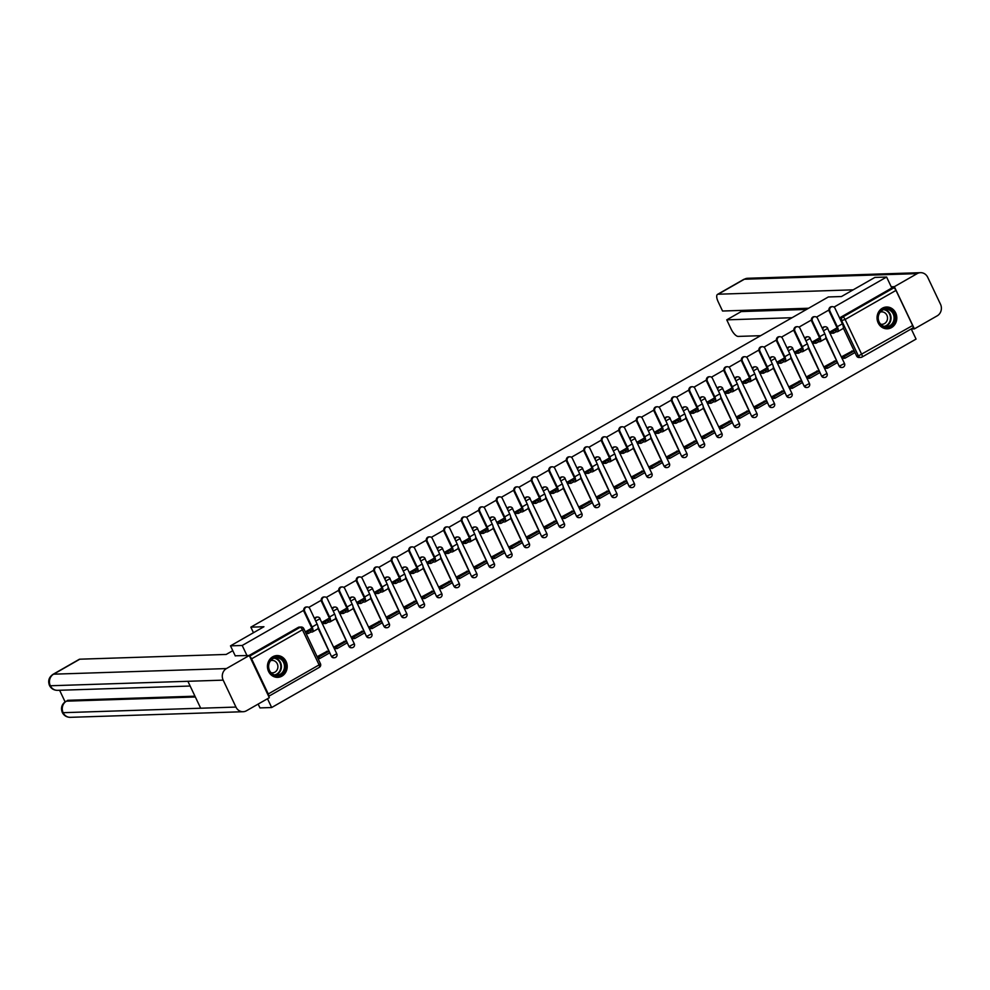 <?xml version="1.0" encoding="UTF-8"?>
<svg xmlns="http://www.w3.org/2000/svg" width="990" height="990" viewBox="0 0 990 990"><rect width="100%" height="100%" fill="white"/><g stroke="black" fill="none" stroke-linecap="round" stroke-linejoin="round"><path stroke-width="1.49" d="M317.171 617.079A2.797 2.537 88.1 0 0 314.61 618.75M334.682 607.068A2.797 2.537 88.1 0 0 332.108 608.739M352.18 597.069A2.797 2.537 88.1 0 0 349.618 598.727M369.691 587.058A2.797 2.537 88.1 0 0 367.129 588.716M387.201 577.046A2.797 2.537 88.1 0 0 384.64 578.705M404.712 567.035A2.797 2.537 88.1 0 0 402.138 568.706M422.21 557.024A2.797 2.537 88.1 0 0 419.649 558.694M439.721 547.012A2.797 2.537 88.1 0 0 437.159 548.683M457.232 537.001A2.797 2.537 88.1 0 0 454.657 538.671M474.73 526.989A2.797 2.537 88.1 0 0 472.168 528.66M492.24 516.99A2.797 2.537 88.1 0 0 489.679 518.649M509.751 506.979A2.797 2.537 88.1 0 0 507.189 508.637M527.262 496.968A2.797 2.537 88.1 0 0 524.688 498.626M544.76 486.956A2.797 2.537 88.1 0 0 542.198 488.627M562.271 476.945A2.797 2.537 88.1 0 0 559.709 478.615M579.781 466.933A2.797 2.537 88.1 0 0 577.207 468.604M597.279 456.922A2.797 2.537 88.1 0 0 594.718 458.593M614.79 446.911A2.797 2.537 88.1 0 0 612.228 448.581M632.301 436.912A2.797 2.537 88.1 0 0 629.739 438.57M649.811 426.9A2.797 2.537 88.1 0 0 647.237 428.559M667.31 416.889A2.797 2.537 88.1 0 0 664.748 418.547M684.82 406.878A2.797 2.537 88.1 0 0 682.259 408.536M702.331 396.866A2.797 2.537 88.1 0 0 699.757 398.537M719.829 386.855A2.797 2.537 88.1 0 0 717.267 388.525M737.34 376.844A2.797 2.537 88.1 0 0 734.778 378.514M754.85 366.832A2.797 2.537 88.1 0 0 752.289 368.503M772.361 356.833A2.797 2.537 88.1 0 0 769.787 358.491M789.859 346.822A2.797 2.537 88.1 0 0 787.298 348.48M807.37 336.81A2.797 2.537 88.1 0 0 804.808 338.469M824.88 326.799A2.797 2.537 88.1 0 0 822.306 328.457M891.52 327.591A10.902 9.888 88.1 0 0 896.482 315.179A10.902 9.888 88.1 0 0 886.57 307.011A10.902 9.888 88.1 0 0 882.337 308.224A10.902 9.888 88.1 0 0 877.375 320.636A10.902 9.888 88.1 0 0 887.288 328.804A10.902 9.888 88.1 0 0 891.52 327.591M281.915 676.145A10.902 9.888 88.1 0 0 286.877 663.733A10.902 9.888 88.1 0 0 276.965 655.566A10.902 9.888 88.1 0 0 272.733 656.778A10.902 9.888 88.1 0 0 267.77 669.191A10.902 9.888 88.1 0 0 277.683 677.346A10.902 9.888 88.1 0 0 281.915 676.145M258.155 704.088L259.962 707.912L271.668 707.528L916.059 339.087L911.233 328.928M235.298 655.962L230.497 645.851L242.204 645.48L303.683 610.323M230.497 645.851L263.946 626.732L250.841 627.165L828.345 296.963L841.451 296.542L874.9 277.41L886.595 277.039L833.976 307.123M828.89 310.031L816.465 317.134M811.379 320.042L798.967 327.133M793.869 330.054L781.457 337.144M776.37 340.065L763.946 347.156M758.86 350.064L746.448 357.167M741.349 360.075L728.937 367.179M723.851 370.087L711.426 377.19M706.34 380.098L693.916 387.201M688.83 390.11L676.418 397.213M671.319 400.121L658.907 407.224M653.821 410.132L641.396 417.223M636.31 420.144L623.898 427.235M618.8 430.143L606.387 437.246M601.301 440.154L588.877 447.257M583.791 450.165L571.379 457.269M566.28 460.177L553.868 467.28M548.782 470.188L536.357 477.291M531.271 480.2L518.847 487.303M513.761 490.211L501.348 497.302M496.25 500.222L483.838 507.313M478.752 510.221L466.327 517.325M461.241 520.233L448.829 527.336M443.73 530.244L431.318 537.347M426.232 540.255L413.808 547.359M408.721 550.267L396.297 557.37M391.211 560.278L378.799 567.381M373.7 570.289L361.288 577.38M356.202 580.301L343.778 587.392M338.691 590.312L326.279 597.403M321.181 600.311L308.769 607.414M268.637 696.267A2.797 1.064 -119.8 0 0 268.265 693.965L251.596 658.845A2.797 1.064 -119.8 0 0 249.789 656.58M246.993 655.578L242.204 645.48M271.668 707.528L267.498 698.742M886.595 277.039L891.804 288.016L893.636 287.954A2.797 1.064 60.2 0 1 895.987 290.404L845.151 319.473L861.82 354.593A2.797 1.064 60.2 0 1 862.03 357.056A2.797 1.064 60.2 0 1 861.832 357.118A2.797 2.537 -91.9 0 1 860.743 357.427L858.912 357.477A2.797 2.537 -91.9 0 1 856.585 355.967L843.282 327.95M895.987 290.404L912.656 325.524A2.797 1.064 60.2 0 1 912.879 327.987A2.797 1.064 60.2 0 1 912.669 328.049M836.995 327.876L830.35 331.675L831.761 333.246M852.365 351.005L842.131 356.499L843.072 358.331M834.855 361.016L824.633 366.51L825.573 368.342M819.485 337.887L812.84 341.686L814.25 343.258M817.356 371.027L807.122 376.522L808.063 378.353M801.987 347.898L795.341 351.697L796.74 353.257M799.846 381.039L789.612 386.533L790.552 388.365M784.476 357.91L777.831 361.709L779.241 363.268M782.335 391.038L772.101 396.545L773.041 398.376M766.965 367.921L760.32 371.72L761.731 373.279M764.837 401.049L754.603 406.556L755.543 408.375M749.467 377.933L742.809 381.732L744.22 383.291M747.326 411.06L737.092 416.555L738.033 418.386M731.957 387.944L725.311 391.743L726.71 393.302M729.816 421.072L719.582 426.566L720.522 428.398M714.446 397.943L707.801 401.754L709.211 403.314M712.305 431.083L702.083 436.578L703.024 438.409M696.935 407.954L690.29 411.753L691.701 413.325M694.807 441.095L684.573 446.589L685.513 448.421M679.437 417.966L672.792 421.765L674.19 423.336M677.296 451.106L667.062 456.6L668.002 458.432M661.926 427.977L655.281 431.776L656.692 433.335M659.785 461.117L649.564 466.612L650.492 468.443M644.416 437.988L637.77 441.788L639.181 443.347M642.287 471.129L632.053 476.623L632.994 478.455M626.918 448L620.26 451.799L621.671 453.358M624.777 481.128L614.543 486.635L615.483 488.454M609.407 458.011L602.761 461.81L604.16 463.37M607.266 491.139L597.032 496.634L597.972 498.465M591.896 468.022L585.251 471.822L586.662 473.381M589.755 501.15L579.534 506.645L580.474 508.476M574.386 478.022L567.74 481.833L569.151 483.392M572.257 511.162L562.023 516.656L562.964 518.488M556.887 488.033L550.242 491.844L551.64 493.404M554.746 521.173L544.512 526.668L545.453 528.499M539.377 498.044L532.731 501.843L534.142 503.415M537.236 531.185L527.014 536.679L527.942 538.511M521.866 508.056L515.221 511.855L516.632 513.426M519.738 541.196L509.504 546.69L510.444 548.522M504.368 518.067L497.71 521.866L499.121 523.425M502.227 551.207L491.993 556.702L492.933 558.533M486.857 528.078L480.212 531.878L481.61 533.437M484.716 561.206L474.482 566.713L475.423 568.532M469.347 538.09L462.701 541.889L464.112 543.448M467.218 571.218L456.984 576.712L457.925 578.544M451.848 548.101L445.191 551.9L446.601 553.46M449.707 581.229L439.473 586.724L440.414 588.555M434.338 558.1L427.692 561.912L429.091 563.471M432.197 591.24L421.963 596.735L422.903 598.566M416.827 568.111L410.182 571.923L411.593 573.482M414.686 601.252L404.464 606.746L405.393 608.578M399.317 578.123L392.671 581.922L394.082 583.494M397.188 611.263L386.954 616.758L387.894 618.589M381.818 588.134L375.161 591.933L376.571 593.505M379.677 621.275L369.443 626.769L370.384 628.601M364.308 598.146L357.662 601.945L359.061 603.504M362.167 631.286L351.933 636.78L352.873 638.612M346.797 608.157L340.152 611.956L341.562 613.515M344.668 641.285L334.434 646.792L335.375 648.611M329.299 618.168L322.641 621.968L324.052 623.527M327.158 651.296L317.109 656.692M334.026 657.744A2.797 2.537 88.1 0 1 331.365 656.271L318.062 628.254M351.537 647.732A2.797 2.537 88.1 0 1 348.876 646.26L335.573 618.243M369.047 637.721A2.797 2.537 88.1 0 1 366.387 636.248L353.084 608.231M386.546 627.722A2.797 2.537 88.1 0 1 383.897 626.237L370.582 598.22M404.056 617.711A2.797 2.537 88.1 0 1 401.396 616.226L388.092 588.208M421.567 607.699A2.797 2.537 88.1 0 1 418.906 606.214L405.603 578.197M439.065 597.688A2.797 2.537 88.1 0 1 436.417 596.215L423.101 568.186M456.576 587.676A2.797 2.537 88.1 0 1 453.915 586.204L440.612 558.174M474.086 577.665A2.797 2.537 88.1 0 1 471.426 576.192L458.123 548.163M491.597 567.654A2.797 2.537 88.1 0 1 488.936 566.181L475.633 538.164M509.095 557.642A2.797 2.537 88.1 0 1 506.435 556.17L493.131 528.153M526.606 547.631A2.797 2.537 88.1 0 1 523.945 546.158L510.642 518.141M544.116 537.632A2.797 2.537 88.1 0 1 541.456 536.147L528.153 508.13M561.615 527.62A2.797 2.537 88.1 0 1 558.966 526.136L545.651 498.118M579.125 517.609A2.797 2.537 88.1 0 1 576.465 516.136L563.162 488.107M596.636 507.598A2.797 2.537 88.1 0 1 593.975 506.125L580.672 478.096M614.146 497.586A2.797 2.537 88.1 0 1 611.486 496.114L598.183 468.084M631.645 487.575A2.797 2.537 88.1 0 1 628.984 486.102L615.681 458.085M649.155 477.564A2.797 2.537 88.1 0 1 646.495 476.091L633.192 448.074M666.666 467.552A2.797 2.537 88.1 0 1 664.005 466.08L650.702 438.063M684.164 457.553A2.797 2.537 88.1 0 1 681.516 456.068L668.201 428.051M701.675 447.542A2.797 2.537 88.1 0 1 699.014 446.057L685.711 418.04M719.185 437.531A2.797 2.537 88.1 0 1 716.525 436.058L703.222 408.029M736.696 427.519A2.797 2.537 88.1 0 1 734.035 426.046L720.732 398.017M754.194 417.508A2.797 2.537 88.1 0 1 751.534 416.035L738.231 388.006M771.705 407.496A2.797 2.537 88.1 0 1 769.044 406.024L755.741 378.007M789.216 397.485A2.797 2.537 88.1 0 1 786.555 396.012L773.252 367.995M806.714 387.474A2.797 2.537 88.1 0 1 804.066 386.001L790.75 357.984M824.225 377.475A2.797 2.537 88.1 0 1 821.564 375.99L808.261 347.973M841.735 367.463A2.797 2.537 88.1 0 1 839.074 365.978L825.771 337.961M253.477 632.721L250.841 627.165M311.788 628.18L305.328 631.868M249.059 655.516L298.25 627.388A2.797 2.537 -91.9 0 1 299.339 627.078L301.158 627.017A2.797 2.537 -91.9 0 0 300.069 627.338L298.25 627.388M891.804 288.016L840.968 317.085A2.797 2.537 88.1 0 0 839.817 318.458M829.212 311.268A3.143 2.846 -91.9 0 1 831.637 306.677L832.392 306.653A3.143 2.846 88.1 0 0 829.966 311.244L837.305 326.688A5.593 2.116 60.2 0 1 837.726 331.613A5.593 2.116 60.2 0 1 837.317 331.737L836.055 331.774L835.288 330.153L836.55 330.115A3.774 1.435 -119.8 0 0 836.835 330.041A3.774 1.435 -119.8 0 0 836.55 326.712L829.212 311.268L829.966 311.244M837.726 331.613L842.787 328.729A5.593 2.116 60.2 0 0 842.354 323.804L835.028 308.348A3.143 2.846 88.1 0 0 832.392 306.653M830.4 331.65L832.813 331.576L833.58 333.185L836.055 331.774M832.813 331.576L835.288 330.153M844.903 358.269L854.89 352.564L854.123 350.943L844.136 356.66L844.903 358.269L843.01 358.331M842.243 356.722L844.136 356.66M851.709 351.029L854.123 350.943M843.332 327.616L843.319 326.947M833.58 333.185L831.105 333.259M853.17 289.835L718.158 294.216A8.378 3.18 -119.8 0 0 717.527 294.389A8.378 3.18 -119.8 0 0 718.171 301.777L722.552 311.021L808.632 308.237M920.527 272.671A8.588 7.796 88.1 0 0 917.186 273.624L744.369 279.242A8.378 3.18 -119.8 0 0 743.738 279.403L747.71 278.277L920.527 272.671A8.588 7.796 88.1 0 1 927.717 277.311L940.5 304.239A8.588 7.796 88.1 0 1 937.221 315.822L914.389 328.878L911.258 328.977M917.186 273.624L894.354 286.679L914.389 328.878M740.681 310.439L741.213 311.565L726.747 319.844L731.127 329.088A8.378 3.18 -119.8 0 0 738.193 336.414L760.617 335.684M726.747 319.844L792.049 317.716M894.354 286.679L891.223 286.791M741.213 311.565L806.516 309.437M232.786 650.678L226.19 654.44L79.819 659.191L53.621 674.178L226.438 668.572L249.282 655.504L235.212 655.788M226.438 668.572A8.588 7.796 88.1 0 0 223.171 680.142L187.89 681.293L200.685 708.221L235.954 707.07L223.171 680.142M235.954 707.07A8.588 7.796 88.1 0 0 243.132 711.723A8.588 7.796 88.1 0 0 246.473 710.758L269.317 697.702L249.282 655.504M59.61 690.265L65.08 701.811M52.99 674.351C48.918 677.197 47.755 680.922 49.5 685.501L50.342 685.761A8.588 7.796 88.1 0 1 53.621 674.178A8.378 3.18 -119.8 0 0 52.99 674.351L79.2 659.365A8.378 3.18 60.2 0 1 79.819 659.191M67.951 700.301L67.32 700.475A8.378 3.18 60.2 0 1 67.951 700.301L194.968 696.18M195.352 696.985L66.441 701.168A8.588 7.796 88.1 0 0 63.125 712.689L62.283 712.429C63.966 715.634 66.639 717.267 70.315 717.329L243.132 711.723M894.032 313.595A9.43 8.551 -91.9 0 1 890.431 326.304A9.43 8.551 -91.9 0 1 878.885 322.257A9.43 8.551 -91.9 0 1 882.486 309.548A9.43 8.551 -91.9 0 1 894.032 313.595M879.145 321.948A8.737 7.92 88.1 0 0 886.446 326.663A8.737 7.92 88.1 0 0 893.178 313.929A8.737 7.92 88.1 0 0 885.877 309.202A8.737 7.92 88.1 0 0 879.145 321.948M880.617 324.126A6.212 5.643 88.1 0 0 886.867 315.216A6.212 5.643 88.1 0 0 880.221 312.122M885.716 328.717A10.828 9.826 88.1 0 0 886.805 328.754A10.828 9.826 88.1 0 0 895.158 312.951A10.828 9.826 88.1 0 0 886.112 307.098A10.828 9.826 88.1 0 0 885.023 307.209M284.427 662.149A9.43 8.551 -91.9 0 1 280.826 674.846A9.43 8.551 -91.9 0 1 269.28 670.812A9.43 8.551 -91.9 0 1 272.881 658.102A9.43 8.551 -91.9 0 1 284.427 662.149M269.54 670.49A8.737 7.92 88.1 0 0 276.841 675.217A8.737 7.92 88.1 0 0 283.573 662.471A8.737 7.92 88.1 0 0 276.272 657.756A8.737 7.92 88.1 0 0 269.54 670.49M271.012 672.68A6.212 5.643 88.1 0 0 277.262 663.77A6.212 5.643 88.1 0 0 270.617 660.664M276.111 677.271A10.828 9.826 88.1 0 0 277.2 677.296A10.828 9.826 88.1 0 0 285.553 661.506A10.828 9.826 88.1 0 0 276.507 655.652A10.828 9.826 88.1 0 0 275.418 655.751M811.701 321.28A3.143 2.846 -91.9 0 1 814.127 316.689L814.894 316.664A3.143 2.846 88.1 0 0 812.468 321.255L819.807 336.699A5.593 2.116 60.2 0 1 820.227 341.624A5.593 2.116 60.2 0 1 819.807 341.736L818.544 341.785L817.777 340.164L819.039 340.127A3.774 1.435 -119.8 0 0 819.324 340.053A3.774 1.435 -119.8 0 0 819.039 336.724L811.701 321.28L812.468 321.255M820.227 341.624L825.276 338.741A5.593 2.116 60.2 0 0 824.856 333.816L817.517 318.359A3.143 2.846 88.1 0 0 814.894 316.664M812.901 341.661L815.315 341.575L816.069 343.196L818.544 341.785M815.315 341.575L817.777 340.164M827.393 368.28L837.379 362.575L836.612 360.954L826.625 366.671L827.393 368.28L825.499 368.342M824.732 366.733L826.625 366.671M834.211 361.041L836.612 360.954M825.821 337.627L825.809 336.946M816.069 343.196L813.594 343.27M794.19 331.279A3.143 2.846 -91.9 0 1 796.616 326.7L797.383 326.675A3.143 2.846 88.1 0 0 794.958 331.254L802.296 346.71A5.593 2.116 60.2 0 1 802.717 351.636A5.593 2.116 60.2 0 1 802.296 351.747L801.034 351.796L800.266 350.175L801.529 350.138A3.774 1.435 -119.8 0 0 801.813 350.064A3.774 1.435 -119.8 0 0 801.529 346.735L794.19 331.279L794.958 331.254M802.717 351.636L807.766 348.752A5.593 2.116 60.2 0 0 807.345 343.827L800.007 328.371A3.143 2.846 88.1 0 0 797.383 326.675M795.391 351.673L797.804 351.586L798.571 353.207L801.034 351.796M797.804 351.586L800.266 350.175M809.882 378.291L819.869 372.574L819.101 370.965L809.115 376.683L809.882 378.291L807.988 378.353M807.221 376.745L809.115 376.683M816.701 371.04L819.101 370.965M808.31 347.626L808.31 346.958M798.571 353.207L796.084 353.282M776.692 341.29A3.143 2.846 -91.9 0 1 779.105 336.711L779.873 336.687A3.143 2.846 88.1 0 0 777.447 341.265L784.785 356.722A5.593 2.116 60.2 0 1 785.206 361.647A5.593 2.116 60.2 0 1 784.798 361.758L783.535 361.796L782.768 360.187L784.03 360.15A3.774 1.435 -119.8 0 0 784.303 360.075A3.774 1.435 -119.8 0 0 784.018 356.746L776.692 341.29L777.447 341.265M785.206 361.647L790.255 358.764A5.593 2.116 60.2 0 0 789.834 353.838L782.496 338.382A3.143 2.846 88.1 0 0 779.873 336.687M777.88 361.672L780.293 361.598L781.06 363.219L783.535 361.796M780.293 361.598L782.768 360.187M792.371 388.303L802.37 382.586L801.603 380.977L791.616 386.682L792.371 388.303L790.478 388.365M789.723 386.743L791.616 386.682M799.19 381.051L801.603 380.977M790.8 357.637L790.8 356.969M781.06 363.219L778.586 363.293M759.182 351.302A3.143 2.846 -91.9 0 1 761.607 346.723L762.362 346.698A3.143 2.846 88.1 0 0 759.949 351.277L767.275 366.733A5.593 2.116 60.2 0 1 767.708 371.658A5.593 2.116 60.2 0 1 767.287 371.77L766.025 371.807L765.258 370.198L766.52 370.161A3.774 1.435 -119.8 0 0 766.804 370.087A3.774 1.435 -119.8 0 0 766.52 366.758L759.182 351.302L759.949 351.277M767.708 371.658L772.757 368.775A5.593 2.116 60.2 0 0 772.336 363.837L764.998 348.393A3.143 2.846 88.1 0 0 762.362 346.698M760.382 371.683L762.783 371.609L763.55 373.218L766.025 371.807M762.783 371.609L765.258 370.198M774.873 398.314L784.86 392.597L784.092 390.988L774.106 396.693L774.873 398.314L772.98 398.376M772.212 396.755L774.106 396.693M781.679 391.062L784.092 390.988M773.301 367.649L773.289 366.981M763.55 373.218L761.075 373.304M741.671 361.313A3.143 2.846 -91.9 0 1 744.096 356.722L744.864 356.697A3.143 2.846 88.1 0 0 742.438 361.288L749.777 376.745A5.593 2.116 60.2 0 1 750.197 381.67A5.593 2.116 60.2 0 1 749.777 381.781L748.514 381.818L747.747 380.21L749.009 380.172A3.774 1.435 -119.8 0 0 749.294 380.086A3.774 1.435 -119.8 0 0 749.009 376.769L741.671 361.313L742.438 361.288M750.197 381.67L755.246 378.786A5.593 2.116 60.2 0 0 754.826 373.849L747.487 358.405A3.143 2.846 88.1 0 0 744.864 356.697M742.871 381.695L745.284 381.62L746.052 383.229L748.514 381.818M745.284 381.62L747.747 380.21M757.362 408.325L767.349 402.608L766.582 401L756.595 406.704L757.362 408.325L755.469 408.387M754.702 406.766L756.595 406.704M764.181 401.074L766.582 401M755.791 377.66L755.778 376.992M746.052 383.229L743.564 383.316M724.16 371.324A3.143 2.846 -91.9 0 1 726.586 366.733L727.353 366.708A3.143 2.846 88.1 0 0 724.928 371.3L732.266 386.743A5.593 2.116 60.2 0 1 732.687 391.681A5.593 2.116 60.2 0 1 732.278 391.793L731.004 391.83L730.236 390.221L731.511 390.171A3.774 1.435 -119.8 0 0 731.783 390.097A3.774 1.435 -119.8 0 0 731.499 386.768L724.16 371.324L724.928 371.3M732.687 391.681L737.736 388.785A5.593 2.116 60.2 0 0 737.315 383.86L729.976 368.416A3.143 2.846 88.1 0 0 727.353 366.708M725.361 391.706L727.774 391.632L728.541 393.24L731.004 391.83M727.774 391.632L730.236 390.221M739.852 418.325L749.838 412.62L749.071 411.011L739.085 416.716L739.852 418.325L737.958 418.386M737.191 416.778L739.085 416.716M746.67 411.085L749.071 411.011M738.28 387.672L738.28 387.003M728.541 393.24L726.054 393.327M706.662 381.336A3.143 2.846 -91.9 0 1 709.087 376.745L709.842 376.72A3.143 2.846 88.1 0 0 707.417 381.311L714.755 396.755A5.593 2.116 60.2 0 1 715.188 401.693A5.593 2.116 60.2 0 1 714.768 401.804L713.505 401.841L712.738 400.232L714 400.183A3.774 1.435 -119.8 0 0 714.285 400.108A3.774 1.435 -119.8 0 0 714 396.78L706.662 381.336L707.417 381.311M715.188 401.693L720.237 398.797A5.593 2.116 60.2 0 0 719.804 393.871L712.478 378.415A3.143 2.846 88.1 0 0 709.842 376.72M707.862 401.717L710.263 401.643L711.03 403.252L713.505 401.841M710.263 401.643L712.738 400.232M722.354 428.336L732.34 422.631L731.573 421.022L721.586 426.727L722.354 428.336L720.46 428.398M719.693 426.789L721.586 426.727M729.16 421.096L731.573 421.022M720.782 397.683L720.77 397.015M711.03 403.252L708.555 403.338M689.151 391.347A3.143 2.846 -91.9 0 1 691.577 386.756L692.344 386.731A3.143 2.846 88.1 0 0 689.919 391.322L697.257 406.766A5.593 2.116 60.2 0 1 697.678 411.692A5.593 2.116 60.2 0 1 697.257 411.815L695.995 411.852L695.227 410.231L696.49 410.194A3.774 1.435 -119.8 0 0 696.774 410.12A3.774 1.435 -119.8 0 0 696.49 406.791L689.151 391.347L689.919 391.322M697.678 411.692L702.727 408.808A5.593 2.116 60.2 0 0 702.306 403.883L694.968 388.427A3.143 2.846 88.1 0 0 692.344 386.731M690.352 411.729L692.765 411.654L693.52 413.263L695.995 411.852M692.765 411.654L695.227 410.231M704.843 438.347L714.83 432.642L714.062 431.021L704.076 436.739L704.843 438.347L702.949 438.409M702.182 436.8L704.076 436.739M711.662 431.108L714.062 431.021M703.271 407.694L703.259 407.026M693.52 413.263L691.045 413.337M671.641 401.358A3.143 2.846 -91.9 0 1 674.066 396.767L674.834 396.743A3.143 2.846 88.1 0 0 672.408 401.334L679.746 416.778A5.593 2.116 60.2 0 1 680.167 421.703A5.593 2.116 60.2 0 1 679.746 421.814L678.484 421.864L677.717 420.243L678.979 420.206A3.774 1.435 -119.8 0 0 679.264 420.131A3.774 1.435 -119.8 0 0 678.979 416.802L671.641 401.358L672.408 401.334M680.167 421.703L685.216 418.82A5.593 2.116 60.2 0 0 684.795 413.894L677.457 398.438A3.143 2.846 88.1 0 0 674.834 396.743M672.841 421.74L675.254 421.653L676.021 423.275L678.484 421.864M675.254 421.653L677.717 420.243M687.332 448.359L697.319 442.654L696.552 441.033L686.565 446.75L687.332 448.359L685.439 448.421M684.672 446.812L686.565 446.75M694.151 441.119L696.552 441.033M685.761 417.706L685.761 417.038M676.021 423.275L673.534 423.349M654.143 411.357A3.143 2.846 -91.9 0 1 656.556 406.779L657.323 406.754A3.143 2.846 88.1 0 0 654.897 411.333L662.236 426.789A5.593 2.116 60.2 0 1 662.657 431.714A5.593 2.116 60.2 0 1 662.248 431.826L660.986 431.875L660.219 430.254L661.481 430.217A3.774 1.435 -119.8 0 0 661.765 430.143A3.774 1.435 -119.8 0 0 661.468 426.814L654.143 411.357L654.897 411.333M662.657 431.714L667.705 428.831A5.593 2.116 60.2 0 0 667.285 423.906L659.946 408.449A3.143 2.846 88.1 0 0 657.323 406.754M655.33 431.751L657.744 431.665L658.511 433.286L660.986 431.875M657.744 431.665L660.219 430.254M669.822 458.37L679.821 452.665L679.053 451.044L669.067 456.761L669.822 458.37L667.928 458.432M667.173 456.823L669.067 456.761M676.64 451.118L679.053 451.044M668.25 427.705L668.25 427.036M658.511 433.286L656.036 433.36M636.632 421.369A3.143 2.846 -91.9 0 1 639.057 416.79L639.812 416.765A3.143 2.846 88.1 0 0 637.399 421.344L644.725 436.8A5.593 2.116 60.2 0 1 645.158 441.726A5.593 2.116 60.2 0 1 644.738 441.837L643.475 441.874L642.708 440.265L643.97 440.228A3.774 1.435 -119.8 0 0 644.255 440.154A3.774 1.435 -119.8 0 0 643.97 436.825L636.632 421.369L637.399 421.344M645.158 441.726L650.207 438.842A5.593 2.116 60.2 0 0 649.787 433.917L642.448 418.461A3.143 2.846 88.1 0 0 639.812 416.765M637.832 441.763L640.233 441.676L641 443.297L643.475 441.874M640.233 441.676L642.708 440.265M652.323 468.381L662.31 462.664L661.543 461.055L651.556 466.773L652.323 468.381L650.43 468.443M649.663 466.822L651.556 466.773M659.13 461.13L661.543 461.055M650.752 437.716L650.739 437.048M641 443.297L638.525 443.371M619.121 431.38A3.143 2.846 -91.9 0 1 621.547 426.801L622.314 426.777A3.143 2.846 88.1 0 0 619.889 431.355L627.227 446.812A5.593 2.116 60.2 0 1 627.648 451.737A5.593 2.116 60.2 0 1 627.227 451.848L625.965 451.886L625.197 450.277L626.46 450.24A3.774 1.435 -119.8 0 0 626.744 450.165A3.774 1.435 -119.8 0 0 626.46 446.837L619.121 431.38L619.889 431.355M627.648 451.737L632.697 448.854A5.593 2.116 60.2 0 0 632.276 443.916L624.938 428.472A3.143 2.846 88.1 0 0 622.314 426.777M620.322 451.762L622.735 451.688L623.502 453.296L625.965 451.886M622.735 451.688L625.197 450.277M634.813 478.393L644.799 472.675L644.032 471.067L634.046 476.772L634.813 478.393L632.919 478.455M632.152 476.834L634.046 476.772M641.631 471.141L644.032 471.067M633.241 447.728L633.229 447.059M623.502 453.296L621.015 453.383M601.611 441.392A3.143 2.846 -91.9 0 1 604.036 436.813L604.803 436.788A3.143 2.846 88.1 0 0 602.378 441.367L609.716 456.823A5.593 2.116 60.2 0 1 610.137 461.748A5.593 2.116 60.2 0 1 609.729 461.86L608.454 461.897L607.687 460.288L608.961 460.251A3.774 1.435 -119.8 0 0 609.234 460.164A3.774 1.435 -119.8 0 0 608.949 456.848L601.611 441.392L602.378 441.367M610.137 461.748L615.186 458.865A5.593 2.116 60.2 0 0 614.765 453.927L607.427 438.483A3.143 2.846 88.1 0 0 604.803 436.788M602.811 461.773L605.224 461.699L605.991 463.308L608.454 461.897M605.224 461.699L607.687 460.288M617.302 488.404L627.289 482.687L626.534 481.078L616.535 486.783L617.302 488.404L615.409 488.466M614.642 486.845L616.535 486.783M624.121 481.152L626.534 481.078M615.731 457.739L615.731 457.071M605.991 463.308L603.504 463.394M584.112 451.403A3.143 2.846 -91.9 0 1 586.538 446.812L587.293 446.787A3.143 2.846 88.1 0 0 584.867 451.378L592.206 466.835A5.593 2.116 60.2 0 1 592.639 471.76A5.593 2.116 60.2 0 1 592.218 471.871L590.956 471.908L590.189 470.3L591.451 470.25A3.774 1.435 -119.8 0 0 591.735 470.176A3.774 1.435 -119.8 0 0 591.451 466.859L584.112 451.403L584.867 451.378M592.639 471.76L597.688 468.864A5.593 2.116 60.2 0 0 597.255 463.939L589.929 448.495A3.143 2.846 88.1 0 0 587.293 446.787M585.313 471.785L587.714 471.71L588.481 473.319L590.956 471.908M587.714 471.71L590.189 470.3M599.804 498.416L609.791 492.698L609.023 491.089L599.037 496.794L599.804 498.416L597.911 498.465M597.143 496.856L599.037 496.794M606.61 491.164L609.023 491.089M598.232 467.75L598.22 467.082M588.481 473.319L586.006 473.406M566.602 461.414A3.143 2.846 -91.9 0 1 569.027 456.823L569.794 456.798A3.143 2.846 88.1 0 0 567.369 461.389L574.707 476.834A5.593 2.116 60.2 0 1 575.128 481.771A5.593 2.116 60.2 0 1 574.707 481.882L573.445 481.92L572.678 480.311L573.94 480.261A3.774 1.435 -119.8 0 0 574.225 480.187A3.774 1.435 -119.8 0 0 573.94 476.858L566.602 461.414L567.369 461.389M575.128 481.771L580.177 478.875A5.593 2.116 60.2 0 0 579.756 473.95L572.418 458.506A3.143 2.846 88.1 0 0 569.794 456.798M567.802 481.796L570.215 481.722L570.97 483.33L573.445 481.92M570.215 481.722L572.678 480.311M582.293 508.414L592.28 502.71L591.513 501.101L581.526 506.806L582.293 508.414L580.4 508.476M579.633 506.868L581.526 506.806M589.112 501.175L591.513 501.101M580.722 477.762L580.709 477.093M570.97 483.33L568.495 483.417M549.091 471.426A3.143 2.846 -91.9 0 1 551.517 466.835L552.284 466.81A3.143 2.846 88.1 0 0 549.858 471.401L557.197 486.845A5.593 2.116 60.2 0 1 557.618 491.77A5.593 2.116 60.2 0 1 557.197 491.894L555.935 491.931L555.167 490.322L556.429 490.273A3.774 1.435 -119.8 0 0 556.714 490.199A3.774 1.435 -119.8 0 0 556.429 486.87L549.091 471.426L549.858 471.401M557.618 491.77L562.667 488.887A5.593 2.116 60.2 0 0 562.246 483.962L554.907 468.505A3.143 2.846 88.1 0 0 552.284 466.81M550.292 491.807L552.705 491.733L553.472 493.342L555.935 491.931M552.705 491.733L555.167 490.322M564.783 518.426L574.769 512.721L574.002 511.1L564.015 516.817L564.783 518.426L562.889 518.488M562.122 516.879L564.015 516.817M571.601 511.187L574.002 511.1M563.211 487.773L563.211 487.105M553.472 493.342L550.985 493.416M531.593 481.437A3.143 2.846 -91.9 0 1 534.006 476.846L534.773 476.821A3.143 2.846 88.1 0 0 532.348 481.412L539.686 496.856A5.593 2.116 60.2 0 1 540.107 501.782A5.593 2.116 60.2 0 1 539.699 501.893L538.436 501.942L537.669 500.321L538.931 500.284A3.774 1.435 -119.8 0 0 539.216 500.21A3.774 1.435 -119.8 0 0 538.919 496.881L531.593 481.437L532.348 481.412M540.107 501.782L545.156 498.898A5.593 2.116 60.2 0 0 544.735 493.973L537.397 478.517A3.143 2.846 88.1 0 0 534.773 476.821M532.781 501.819L535.194 501.732L535.961 503.353L538.436 501.942M535.194 501.732L537.669 500.321M547.272 528.437L557.271 522.732L556.504 521.111L546.517 526.829L547.272 528.437L545.391 528.499M544.624 526.89L546.517 526.829M554.091 521.198L556.504 521.111M545.7 497.784L545.7 497.116M535.961 503.353L533.486 503.427M514.082 491.436A3.143 2.846 -91.9 0 1 516.508 486.857L517.263 486.832A3.143 2.846 88.1 0 0 514.85 491.411L522.175 506.868A5.593 2.116 60.2 0 1 522.609 511.793A5.593 2.116 60.2 0 1 522.188 511.904L520.926 511.954L520.158 510.333L521.421 510.296A3.774 1.435 -119.8 0 0 521.705 510.221A3.774 1.435 -119.8 0 0 521.421 506.892L514.082 491.436L514.85 491.411M522.609 511.793L527.658 508.91A5.593 2.116 60.2 0 0 527.237 503.984L519.899 488.528A3.143 2.846 88.1 0 0 517.263 486.832M515.283 511.83L517.683 511.743L518.451 513.365L520.926 511.954M517.683 511.743L520.158 510.333M529.774 538.449L539.76 532.744L538.993 531.123L529.007 536.84L529.774 538.449L527.88 538.511M527.113 536.902L529.007 536.84M536.58 531.197L538.993 531.123M528.202 507.783L528.19 507.115M518.451 513.365L515.976 513.439M496.572 501.447A3.143 2.846 -91.9 0 1 498.997 496.869L499.764 496.844A3.143 2.846 88.1 0 0 497.339 501.423L504.677 516.879A5.593 2.116 60.2 0 1 505.098 521.804A5.593 2.116 60.2 0 1 504.677 521.916L503.415 521.965L502.648 520.344L503.91 520.307A3.774 1.435 -119.8 0 0 504.195 520.233A3.774 1.435 -119.8 0 0 503.91 516.904L496.572 501.447L497.339 501.423M505.098 521.804L510.147 518.921A5.593 2.116 60.2 0 0 509.726 513.996L502.388 498.539A3.143 2.846 88.1 0 0 499.764 496.844M497.772 521.841L500.185 521.755L500.952 523.376L503.415 521.965M500.185 521.755L502.648 520.344M512.263 548.46L522.25 542.743L521.482 541.134L511.496 546.851L512.263 548.46L510.37 548.522M509.603 546.901L511.496 546.851M519.082 541.208L521.482 541.134M510.692 517.795L510.679 517.126M500.952 523.376L498.465 523.45M479.061 511.459A3.143 2.846 -91.9 0 1 481.486 506.88L482.254 506.855A3.143 2.846 88.1 0 0 479.828 511.434L487.167 526.89A5.593 2.116 60.2 0 1 487.587 531.816A5.593 2.116 60.2 0 1 487.179 531.927L485.904 531.964L485.15 530.355L486.412 530.318A3.774 1.435 -119.8 0 0 486.684 530.244A3.774 1.435 -119.8 0 0 486.399 526.915L479.061 511.459L479.828 511.434M487.587 531.816L492.636 528.932A5.593 2.116 60.2 0 0 492.216 523.995L484.877 508.551A3.143 2.846 88.1 0 0 482.254 506.855M480.261 531.84L482.675 531.766L483.442 533.375L485.904 531.964M482.675 531.766L485.15 530.355M494.753 558.471L504.739 552.754L503.984 551.145L493.985 556.85L494.753 558.471L492.859 558.533M492.092 556.912L493.985 556.85M501.571 551.22L503.984 551.145M493.181 527.806L493.181 527.138M483.442 533.375L480.954 533.462M461.563 521.47A3.143 2.846 -91.9 0 1 463.988 516.891L464.743 516.867A3.143 2.846 88.1 0 0 462.33 521.445L469.656 536.902A5.593 2.116 60.2 0 1 470.089 541.827A5.593 2.116 60.2 0 1 469.668 541.938L468.406 541.976L467.639 540.367L468.901 540.33A3.774 1.435 -119.8 0 0 469.186 540.243A3.774 1.435 -119.8 0 0 468.901 536.927L461.563 521.47L462.33 521.445M470.089 541.827L475.138 538.944A5.593 2.116 60.2 0 0 474.705 534.006L467.379 518.562A3.143 2.846 88.1 0 0 464.743 516.867M462.763 541.852L465.164 541.778L465.931 543.386L468.406 541.976M465.164 541.778L467.639 540.367M477.254 568.483L487.241 562.765L486.474 561.157L476.487 566.862L477.254 568.483L475.361 568.545M474.594 566.923L476.487 566.862M484.061 561.231L486.474 561.157M475.683 537.817L475.67 537.149M465.931 543.386L463.456 543.473M444.052 531.482A3.143 2.846 -91.9 0 1 446.478 526.89L447.245 526.866A3.143 2.846 88.1 0 0 444.819 531.457L452.158 546.913A5.593 2.116 60.2 0 1 452.579 551.838A5.593 2.116 60.2 0 1 452.158 551.95L450.896 551.987L450.128 550.378L451.391 550.329A3.774 1.435 -119.8 0 0 451.675 550.254A3.774 1.435 -119.8 0 0 451.391 546.938L444.052 531.482L444.819 531.457M452.579 551.838L457.628 548.943A5.593 2.116 60.2 0 0 457.207 544.017L449.868 528.573A3.143 2.846 88.1 0 0 447.245 526.866M445.253 551.863L447.666 551.789L448.421 553.398L450.896 551.987M447.666 551.789L450.128 550.378M459.744 578.494L469.73 572.777L468.963 571.168L458.976 576.873L459.744 578.494L457.85 578.556M457.083 576.935L458.976 576.873M466.562 571.242L468.963 571.168M458.172 547.829L458.16 547.161M448.421 553.398L445.946 553.484M426.542 541.493A3.143 2.846 -91.9 0 1 428.967 536.902L429.734 536.877A3.143 2.846 88.1 0 0 427.309 541.468L434.647 556.912A5.593 2.116 60.2 0 1 435.068 561.85A5.593 2.116 60.2 0 1 434.647 561.961L433.385 561.998L432.618 560.389L433.88 560.34A3.774 1.435 -119.8 0 0 434.164 560.266A3.774 1.435 -119.8 0 0 433.88 556.937L426.542 541.493L427.309 541.468M435.068 561.85L440.117 558.954A5.593 2.116 60.2 0 0 439.696 554.029L432.358 538.585A3.143 2.846 88.1 0 0 429.734 536.877M427.742 561.875L430.155 561.8L430.922 563.409L433.385 561.998M430.155 561.8L432.618 560.389M442.233 588.493L452.22 582.788L451.452 581.179L441.466 586.884L442.233 588.493L440.34 588.555M439.572 586.946L441.466 586.884M449.052 581.254L451.452 581.179M440.661 557.84L440.661 557.172M430.922 563.409L428.435 563.496M409.043 551.504A3.143 2.846 -91.9 0 1 411.456 546.913L412.224 546.888A3.143 2.846 88.1 0 0 409.798 551.48L417.137 566.923A5.593 2.116 60.2 0 1 417.557 571.861A5.593 2.116 60.2 0 1 417.149 571.972L415.887 572.01L415.119 570.401L416.382 570.351A3.774 1.435 -119.8 0 0 416.666 570.277A3.774 1.435 -119.8 0 0 416.369 566.948L409.043 551.504L409.798 551.48M417.557 571.861L422.606 568.965A5.593 2.116 60.2 0 0 422.186 564.04L414.847 548.584A3.143 2.846 88.1 0 0 412.224 546.888M410.231 571.886L412.644 571.812L413.412 573.42L415.887 572.01M412.644 571.812L415.119 570.401M424.722 598.505L434.721 592.8L433.954 591.179L423.968 596.896L424.722 598.505L422.841 598.566M422.074 596.958L423.968 596.896M431.541 591.265L433.954 591.179M423.151 567.852L423.151 567.183M413.412 573.42L410.937 573.495M391.533 561.516A3.143 2.846 -91.9 0 1 393.958 556.925L394.713 556.9A3.143 2.846 88.1 0 0 392.3 561.491L399.638 576.935A5.593 2.116 60.2 0 1 400.059 581.86A5.593 2.116 60.2 0 1 399.638 581.971L398.376 582.021L397.609 580.4L398.871 580.363A3.774 1.435 -119.8 0 0 399.156 580.288A3.774 1.435 -119.8 0 0 398.871 576.96L391.533 561.516L392.3 561.491M400.059 581.86L405.108 578.977A5.593 2.116 60.2 0 0 404.687 574.052L397.349 558.595A3.143 2.846 88.1 0 0 394.713 556.9M392.733 581.897L395.134 581.811L395.901 583.432L398.376 582.021M395.134 581.811L397.609 580.4M407.224 608.516L417.211 602.811L416.443 601.19L406.457 606.907L407.224 608.516L405.331 608.578M404.564 606.969L406.457 606.907M414.03 601.277L416.443 601.19M405.653 577.863L405.64 577.195M395.901 583.432L393.426 583.506M374.022 571.527A3.143 2.846 -91.9 0 1 376.447 566.936L377.215 566.911A3.143 2.846 88.1 0 0 374.789 571.49L382.128 586.946A5.593 2.116 60.2 0 1 382.548 591.871A5.593 2.116 60.2 0 1 382.128 591.983L380.865 592.032L380.098 590.411L381.36 590.374A3.774 1.435 -119.8 0 0 381.645 590.3A3.774 1.435 -119.8 0 0 381.36 586.971L374.022 571.527L374.789 571.49M382.548 591.871L387.597 588.988A5.593 2.116 60.2 0 0 387.177 584.063L379.838 568.607A3.143 2.846 88.1 0 0 377.215 566.911M375.222 591.909L377.636 591.822L378.403 593.443L380.865 592.032M377.636 591.822L380.098 590.411M389.714 618.527L399.7 612.822L398.933 611.201L388.946 616.918L389.714 618.527L387.82 618.589M387.053 616.98L388.946 616.918M396.532 611.288L398.933 611.201M388.142 587.874L388.13 587.194M378.403 593.443L375.915 593.517M356.511 581.526A3.143 2.846 -91.9 0 1 358.937 576.947L359.704 576.923A3.143 2.846 88.1 0 0 357.279 581.501L364.617 596.958A5.593 2.116 60.2 0 1 365.038 601.883A5.593 2.116 60.2 0 1 364.629 601.994L363.355 602.044L362.6 600.423L363.862 600.386A3.774 1.435 -119.8 0 0 364.134 600.311A3.774 1.435 -119.8 0 0 363.85 596.982L356.511 581.526L357.279 581.501M365.038 601.883L370.087 599A5.593 2.116 60.2 0 0 369.666 594.074L362.328 578.618A3.143 2.846 88.1 0 0 359.704 576.923M357.712 601.92L360.125 601.833L360.892 603.455L363.355 602.044M360.125 601.833L362.6 600.423M372.203 628.539L382.19 622.821L381.435 621.213L371.436 626.93L372.203 628.539L370.31 628.601M369.542 626.992L371.436 626.93M379.022 621.287L381.435 621.213M370.631 597.873L370.631 597.205M360.892 603.455L358.405 603.529M339.013 591.537A3.143 2.846 -91.9 0 1 341.439 586.959L342.193 586.934A3.143 2.846 88.1 0 0 339.78 591.513L347.106 606.969A5.593 2.116 60.2 0 1 347.539 611.894A5.593 2.116 60.2 0 1 347.119 612.006L345.857 612.043L345.089 610.434L346.351 610.397A3.774 1.435 -119.8 0 0 346.636 610.323A3.774 1.435 -119.8 0 0 346.351 606.994L339.013 591.537L339.78 591.513M347.539 611.894L352.589 609.011A5.593 2.116 60.2 0 0 352.155 604.073L344.829 588.629A3.143 2.846 88.1 0 0 342.193 586.934M340.214 611.919L342.614 611.845L343.382 613.466L345.857 612.043M342.614 611.845L345.089 610.434M354.705 638.55L364.691 632.833L363.924 631.224L353.937 636.929L354.705 638.55L352.811 638.612M352.044 636.991L353.937 636.929M361.511 631.298L363.924 631.224M353.133 607.885L353.121 607.216M343.382 613.466L340.907 613.54M321.502 601.549A3.143 2.846 -91.9 0 1 323.928 596.97L324.695 596.945A3.143 2.846 88.1 0 0 322.27 601.524L329.608 616.98A5.593 2.116 60.2 0 1 330.029 621.906A5.593 2.116 60.2 0 1 329.608 622.017L328.346 622.054L327.579 620.445L328.841 620.408A3.774 1.435 -119.8 0 0 329.125 620.322A3.774 1.435 -119.8 0 0 328.841 617.005L321.502 601.549L322.27 601.524M330.029 621.906L335.078 619.022A5.593 2.116 60.2 0 0 334.657 614.085L327.319 598.641A3.143 2.846 88.1 0 0 324.695 596.945M322.703 621.93L325.116 621.856L325.871 623.465L328.346 622.054M325.116 621.856L327.579 620.445M337.194 648.561L347.181 642.844L346.413 641.235L336.427 646.94L337.194 648.561L335.301 648.623M334.533 647.002L336.427 646.94M344.013 641.31L346.413 641.235M335.622 617.896L335.61 617.228M325.871 623.465L323.396 623.552M303.992 611.56A3.143 2.846 -91.9 0 1 306.417 606.969L307.185 606.944A3.143 2.846 88.1 0 0 304.759 611.535L312.098 626.992A5.593 2.116 60.2 0 1 312.518 631.917A5.593 2.116 60.2 0 1 312.098 632.028L310.835 632.066L310.068 630.457L311.343 630.42A3.774 1.435 -119.8 0 0 311.615 630.333A3.774 1.435 -119.8 0 0 311.33 627.017L303.992 611.56L304.759 611.535M312.518 631.917L317.567 629.021A5.593 2.116 60.2 0 0 317.147 624.096L309.808 608.652A3.143 2.846 88.1 0 0 307.185 606.944M305.353 631.942L307.605 631.868L308.373 633.476L310.835 632.066M307.605 631.868L310.068 630.457M319.683 658.573L329.67 652.856L328.903 651.247L318.916 656.952L319.683 658.573L318.025 658.622M317.258 657.014L318.916 656.952M326.502 651.321L328.903 651.247M318.112 627.908L318.112 627.239M308.373 633.476L306.12 633.55M315.055 619.691A2.797 2.537 -91.9 0 1 317.493 617.055L316.85 617.067M332.553 609.679A2.797 2.537 -91.9 0 1 335.004 607.043L334.36 607.056M350.064 599.668A2.797 2.537 -91.9 0 1 352.502 597.032L351.858 597.057M367.575 589.656A2.797 2.537 -91.9 0 1 370.012 587.021L369.369 587.045M385.085 579.645A2.797 2.537 -91.9 0 1 387.523 577.009L386.88 577.034M402.584 569.634A2.797 2.537 -91.9 0 1 405.034 566.998L404.378 567.023M420.094 559.622A2.797 2.537 -91.9 0 1 422.532 556.986L421.889 557.011M437.605 549.623A2.797 2.537 -91.9 0 1 440.043 546.987L439.399 547M455.103 539.612A2.797 2.537 -91.9 0 1 457.553 536.976L456.897 536.988M472.614 529.601A2.797 2.537 -91.9 0 1 475.052 526.965L474.408 526.977M490.124 519.589A2.797 2.537 -91.9 0 1 492.562 516.953L491.919 516.978M507.635 509.578A2.797 2.537 -91.9 0 1 510.073 506.942L509.429 506.967M525.133 499.566A2.797 2.537 -91.9 0 1 527.583 496.93L526.928 496.955M542.644 489.555A2.797 2.537 -91.9 0 1 545.082 486.919L544.438 486.944M560.154 479.544A2.797 2.537 -91.9 0 1 562.592 476.908L561.949 476.933M577.653 469.545A2.797 2.537 -91.9 0 1 580.103 466.896L579.447 466.921M595.163 459.533A2.797 2.537 -91.9 0 1 597.601 456.897L596.958 456.91M612.674 449.522A2.797 2.537 -91.9 0 1 615.112 446.886L614.468 446.898M630.185 439.511A2.797 2.537 -91.9 0 1 632.622 436.875L631.979 436.899M647.683 429.499A2.797 2.537 -91.9 0 1 650.133 426.863L649.477 426.888M665.193 419.488A2.797 2.537 -91.9 0 1 667.631 416.852L666.988 416.877M682.704 409.476A2.797 2.537 -91.9 0 1 685.142 406.841L684.498 406.865M700.202 399.465A2.797 2.537 -91.9 0 1 702.652 396.829L701.997 396.854M717.713 389.466A2.797 2.537 -91.9 0 1 720.151 386.818L719.507 386.843M735.224 379.455A2.797 2.537 -91.9 0 1 737.661 376.819L737.018 376.831M752.734 369.443A2.797 2.537 -91.9 0 1 755.172 366.807L754.529 366.82M770.232 359.432A2.797 2.537 -91.9 0 1 772.683 356.796L772.027 356.821M787.743 349.421A2.797 2.537 -91.9 0 1 790.181 346.785L789.537 346.809M805.254 339.409A2.797 2.537 -91.9 0 1 807.692 336.773L807.048 336.798M822.752 329.398A2.797 2.537 -91.9 0 1 825.202 326.762L824.546 326.787M268.265 693.965L319.102 664.896L302.433 629.776L251.596 658.845M856.585 355.967L858.404 355.917L841.723 320.797A2.797 2.537 -91.9 0 1 842.799 317.023L893.636 287.954M840.943 320.822L845.151 319.473A2.797 1.064 -119.8 0 0 842.799 317.023L840.968 317.085M912.879 327.987L862.03 357.056A2.797 2.797 0 0 1 860.743 357.427A2.797 2.537 -91.9 0 1 858.404 355.917L912.656 325.524M331.365 656.271L318.062 626.856M348.876 646.26L335.561 616.844M366.387 636.248L353.071 606.833M383.897 626.237L370.582 596.822M401.396 616.226L388.08 586.81M418.906 606.214L405.591 576.799M436.417 596.215L423.101 566.787M453.915 586.204L440.612 556.776M471.426 576.192L458.11 546.765M488.936 566.181L475.621 536.766M506.435 556.17L493.131 526.754M523.945 546.158L510.63 516.743M541.456 536.147L528.14 506.732M558.966 526.136L545.651 496.72M576.465 516.136L563.162 486.709M593.975 506.125L580.66 476.697M611.486 496.114L598.17 466.686M628.984 486.102L615.681 456.687M646.495 476.091L633.179 446.676M664.005 466.08L650.69 436.664M681.516 456.068L668.201 426.653M699.014 446.057L685.711 416.642M716.525 436.058L703.209 406.63M734.035 426.046L720.72 396.619M751.534 416.035L738.231 386.607M769.044 406.024L755.729 376.608M786.555 396.012L773.24 366.597M804.066 386.001L790.75 356.586M821.564 375.99L808.261 346.574M839.074 365.978L825.759 336.563M842.057 367.476A2.797 2.537 -91.9 0 1 839.718 365.966L844.495 363.479A2.797 2.797 0 0 1 842.057 367.476L841.413 367.488M823.42 330.784L827.813 328.358A2.797 2.797 0 0 0 825.202 326.762M827.529 328.272L844.495 363.479M824.546 377.487A2.797 2.537 -91.9 0 1 822.22 375.977L826.984 373.49A2.797 2.797 0 0 1 824.546 377.487L823.903 377.499M807.048 387.486A2.797 2.537 -91.9 0 1 804.709 385.976L809.474 383.501A2.797 2.797 0 0 1 807.048 387.486L806.392 387.511M789.537 397.497A2.797 2.537 -91.9 0 1 787.199 395.988L791.975 393.513A2.797 2.797 0 0 1 789.537 397.497L788.894 397.522M772.027 407.509A2.797 2.537 -91.9 0 1 769.688 405.999L774.465 403.524A2.797 2.797 0 0 1 772.027 407.509L771.383 407.534M754.516 417.52A2.797 2.537 -91.9 0 1 752.19 416.01L756.954 413.523A2.797 2.797 0 0 1 754.516 417.52L753.873 417.545M737.018 427.532A2.797 2.537 -91.9 0 1 734.679 426.022L739.443 423.534A2.797 2.797 0 0 1 737.018 427.532L736.362 427.556M719.507 437.543A2.797 2.537 -91.9 0 1 717.168 436.033L721.945 433.546A2.797 2.797 0 0 1 719.507 437.543L718.864 437.568M701.997 447.554A2.797 2.537 -91.9 0 1 699.67 446.045L704.435 443.557A2.797 2.797 0 0 1 701.997 447.554L701.353 447.567M684.498 457.566A2.797 2.537 -91.9 0 1 682.159 456.056L686.924 453.568A2.797 2.797 0 0 1 684.498 457.566L683.843 457.578M666.988 467.565A2.797 2.537 -91.9 0 1 664.649 466.055L669.426 463.58A2.797 2.797 0 0 1 666.988 467.565L666.344 467.589M649.477 477.576A2.797 2.537 -91.9 0 1 647.138 476.066L651.915 473.591A2.797 2.797 0 0 1 649.477 477.576L648.834 477.601M631.966 487.587A2.797 2.537 -91.9 0 1 629.64 486.078L634.404 483.603A2.797 2.797 0 0 1 631.966 487.587L631.323 487.612M614.468 497.599A2.797 2.537 -91.9 0 1 612.129 496.089L616.894 493.614A2.797 2.797 0 0 1 614.468 497.599L613.812 497.624M596.958 507.61A2.797 2.537 -91.9 0 1 594.619 506.1L599.396 503.613A2.797 2.797 0 0 1 596.958 507.61L596.314 507.635M579.447 517.621A2.797 2.537 -91.9 0 1 577.12 516.112L581.885 513.624A2.797 2.797 0 0 1 579.447 517.621L578.804 517.646M561.949 527.633A2.797 2.537 -91.9 0 1 559.61 526.123L564.374 523.636A2.797 2.797 0 0 1 561.949 527.633L561.293 527.645M544.438 537.644A2.797 2.537 -91.9 0 1 542.099 536.135L546.876 533.647A2.797 2.797 0 0 1 544.438 537.644L543.795 537.657M526.928 547.643A2.797 2.537 -91.9 0 1 524.589 546.134L529.365 543.659A2.797 2.797 0 0 1 526.928 547.643L526.284 547.668M509.417 557.655A2.797 2.537 -91.9 0 1 507.09 556.145L511.855 553.67A2.797 2.797 0 0 1 509.417 557.655L508.773 557.679M491.919 567.666A2.797 2.537 -91.9 0 1 489.58 566.156L494.344 563.681A2.797 2.797 0 0 1 491.919 567.666L491.263 567.691M474.408 577.677A2.797 2.537 -91.9 0 1 472.069 576.168L476.846 573.693A2.797 2.797 0 0 1 474.408 577.677L473.764 577.702M456.897 587.689A2.797 2.537 -91.9 0 1 454.571 586.179L459.335 583.692A2.797 2.797 0 0 1 456.897 587.689L456.254 587.714M439.399 597.7A2.797 2.537 -91.9 0 1 437.06 596.19L441.825 593.703A2.797 2.797 0 0 1 439.399 597.7L438.743 597.725M421.889 607.712A2.797 2.537 -91.9 0 1 419.55 606.202L424.326 603.714A2.797 2.797 0 0 1 421.889 607.712L421.245 607.724M404.378 617.723A2.797 2.537 -91.9 0 1 402.039 616.213L406.816 613.726A2.797 2.797 0 0 1 404.378 617.723L403.734 617.735M386.867 627.734A2.797 2.537 -91.9 0 1 384.541 626.225L389.305 623.737A2.797 2.797 0 0 1 386.867 627.734L386.224 627.747M369.369 637.733A2.797 2.537 -91.9 0 1 367.03 636.224L371.795 633.749A2.797 2.797 0 0 1 369.369 637.733L368.713 637.758M351.858 647.745A2.797 2.537 -91.9 0 1 349.519 646.235L354.296 643.76A2.797 2.797 0 0 1 351.858 647.745L351.215 647.769M334.348 657.756A2.797 2.537 -91.9 0 1 332.021 656.246L336.786 653.771A2.797 2.797 0 0 1 334.348 657.756L333.704 657.781M805.91 340.795L810.303 338.37A2.797 2.797 0 0 0 807.692 336.773M810.03 338.283L826.984 373.49M788.399 350.807L792.804 348.381A2.797 2.797 0 0 0 790.181 346.785M792.52 348.294L809.474 383.501M770.901 360.818L775.294 358.392A2.797 2.797 0 0 0 772.683 356.796M775.009 358.306L791.975 393.513M753.39 370.829L757.783 368.404A2.797 2.797 0 0 0 755.172 366.807M757.511 368.317L774.465 403.524M735.879 380.841L740.273 378.403A2.797 2.797 0 0 0 737.661 376.819M740 378.329L756.954 413.523M718.369 390.852L722.774 388.414A2.797 2.797 0 0 0 720.151 386.818M722.49 388.328L739.443 423.534M700.87 400.863L705.264 398.425A2.797 2.797 0 0 0 702.652 396.829M704.979 398.339L721.945 433.546M683.36 410.862L687.753 408.437A2.797 2.797 0 0 0 685.142 406.841M687.481 408.35L704.435 443.557M665.849 420.874L670.255 418.448A2.797 2.797 0 0 0 667.631 416.852M669.97 418.362L686.924 453.568M648.351 430.885L652.744 428.46A2.797 2.797 0 0 0 650.133 426.863M652.46 428.373L669.426 463.58M630.84 440.897L635.234 438.471A2.797 2.797 0 0 0 632.622 436.875M634.961 438.384L651.915 473.591M613.33 450.908L617.723 448.482A2.797 2.797 0 0 0 615.112 446.886M617.451 448.396L634.404 483.603M595.819 460.919L600.225 458.481A2.797 2.797 0 0 0 597.601 456.897M599.94 458.407L616.894 493.614M578.321 470.931L582.714 468.493A2.797 2.797 0 0 0 580.103 466.896M582.429 468.406L599.396 503.613M560.81 480.942L565.203 478.504A2.797 2.797 0 0 0 562.592 476.908M564.931 478.418L581.885 513.624M543.3 490.941L547.705 488.516A2.797 2.797 0 0 0 545.082 486.919M547.421 488.429L564.374 523.636M525.801 500.952L530.195 498.527A2.797 2.797 0 0 0 527.583 496.93M529.91 498.44L546.876 533.647M508.291 510.964L512.684 508.538A2.797 2.797 0 0 0 510.073 506.942M512.412 508.452L529.365 543.659M490.78 520.975L495.173 518.55A2.797 2.797 0 0 0 492.562 516.953M494.901 518.463L511.855 553.67M473.269 530.986L477.675 528.561A2.797 2.797 0 0 0 475.052 526.965M477.39 528.474L494.344 563.681M455.771 540.998L460.164 538.56A2.797 2.797 0 0 0 457.553 536.976M459.88 538.486L476.846 573.693M438.261 551.009L442.654 548.571A2.797 2.797 0 0 0 440.043 546.987M442.382 548.497L459.335 583.692M420.75 561.021L425.156 558.583A2.797 2.797 0 0 0 422.532 556.986M424.871 558.496L441.825 593.703M403.252 571.032L407.645 568.594A2.797 2.797 0 0 0 405.034 566.998M407.36 568.507L424.326 603.714M385.741 581.031L390.134 578.606A2.797 2.797 0 0 0 387.523 577.009M389.862 578.519L406.816 613.726M368.231 591.042L372.624 588.617A2.797 2.797 0 0 0 370.012 587.021M372.351 588.53L389.305 623.737M350.72 601.054L355.125 598.628A2.797 2.797 0 0 0 352.502 597.032M354.841 598.542L371.795 633.749M333.222 611.065L337.615 608.64A2.797 2.797 0 0 0 335.004 607.043M337.33 608.553L354.296 643.76M315.711 621.077L320.104 618.651A2.797 2.797 0 0 0 317.493 617.055M319.832 618.564L336.786 653.771M249.604 656.184L300.069 627.338A2.797 1.064 -119.8 0 1 302.433 629.776L303.781 628.613A2.797 2.797 0 0 0 301.158 627.017M268.661 696.329L319.312 667.359A2.797 2.797 0 0 0 320.451 663.733L319.102 664.896A2.797 1.064 60.2 0 1 319.312 667.359A2.797 1.064 60.2 0 1 319.114 667.421M842.354 323.804L837.305 326.688M747.71 278.277A8.588 7.796 88.1 0 0 744.369 279.242L718.158 294.216M49.5 685.501C51.183 688.669 53.844 690.277 57.494 690.339A8.588 7.796 88.1 0 1 50.342 685.761L187.89 681.293M200.685 708.221L63.125 712.689A8.588 7.796 88.1 0 0 70.315 717.329M884.355 309.425A8.737 7.92 -91.9 0 1 890.121 314.028A8.737 7.92 -91.9 0 1 884.912 326.552M884.157 326.366A8.452 7.66 88.1 0 0 889.589 314.164A8.452 7.66 88.1 0 0 883.612 309.647M274.75 657.966A8.737 7.92 -91.9 0 1 280.517 662.57A8.737 7.92 -91.9 0 1 275.307 675.093M274.552 674.92A8.452 7.66 88.1 0 0 279.984 662.718A8.452 7.66 88.1 0 0 274.007 658.202M824.856 333.816L819.807 336.699M807.345 343.827L802.296 346.71M789.834 353.838L784.785 356.722M772.336 363.837L767.275 366.733M754.826 373.849L749.777 376.745M737.315 383.86L732.266 386.743M719.804 393.871L714.755 396.755M702.306 403.883L697.257 406.766M684.795 413.894L679.746 416.778M667.285 423.906L662.236 426.789M649.787 433.917L644.725 436.8M632.276 443.916L627.227 446.812M614.765 453.927L609.716 456.823M597.255 463.939L592.206 466.835M579.756 473.95L574.707 476.834M562.246 483.962L557.197 486.845M544.735 493.973L539.686 496.856M527.237 503.984L522.175 506.868M509.726 513.996L504.677 516.879M492.216 523.995L487.167 526.89M474.705 534.006L469.656 536.902M457.207 544.017L452.158 546.913M439.696 554.029L434.647 556.912M422.186 564.04L417.137 566.923M404.687 574.052L399.638 576.935M387.177 584.063L382.128 586.946M369.666 594.074L364.617 596.958M352.155 604.073L347.106 606.969M334.657 614.085L329.608 616.98M317.147 624.096L312.098 626.992M320.451 663.733L303.781 628.613M717.527 294.389L743.738 279.403M57.494 690.339L190.142 686.033M65.81 701.341C61.764 704.175 60.588 707.875 62.283 712.429M886.112 307.098L885.456 307.123M886.805 328.754L886.161 328.767M276.507 655.652L275.851 655.677M277.2 677.296L276.556 677.321"/></g></svg>
